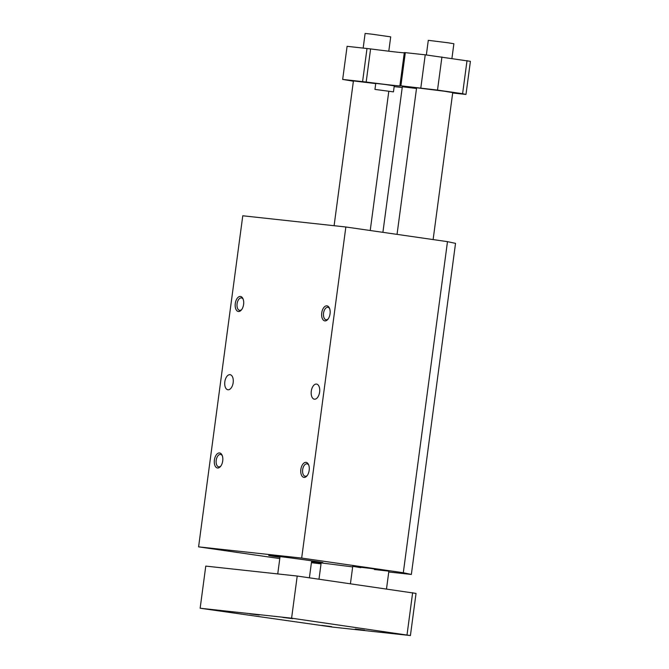 <?xml version="1.0" encoding="UTF-8"?>
<svg xmlns="http://www.w3.org/2000/svg" width="669" height="669" viewBox="0 0 669 669"><rect width="100%" height="100%" fill="white"/><g stroke="black" fill="none" stroke-linecap="round" stroke-linejoin="round"><path stroke-width="1" d="M388.764 571.995L411.351 574.445L455.53 243.365L447.486 241.651L345.856 226.992L242.772 215.778L198.593 546.857L279.793 558.573M374.406 569.52L388.873 571.159L370.852 568.458L352.747 566.342L360.834 567.663M311.411 562.671L321.028 563.867M321.087 563.474L311.486 562.102M311.562 561.517A27.329 0.435 -172.4 0 0 322.901 562.671A27.329 0.435 -172.4 0 0 295.865 558.623A27.329 0.435 -172.4 0 0 268.721 555.437A27.329 0.435 -172.4 0 0 279.96 557.294M411.351 574.445L403.307 572.731L301.677 558.071L198.593 546.857M316.462 384.073A7.627 4.198 -81.8 0 0 311.294 391.106A7.627 4.198 -81.8 0 0 314.363 399.176A7.627 4.198 -81.8 0 0 319.606 392.226A7.627 4.198 -81.8 0 0 316.546 384.081A7.627 4.198 -81.8 0 0 316.462 384.073M230.002 374.673A7.627 4.198 98.2 0 1 230.086 374.682A7.627 4.198 98.2 0 1 233.147 382.827A7.627 4.198 98.2 0 1 227.912 389.768A7.627 4.198 98.2 0 1 224.834 381.698A7.627 4.198 98.2 0 1 230.002 374.673M326.898 305.85A7.593 4.181 -81.8 0 0 321.647 315.534A7.593 4.181 -81.8 0 0 327.81 319.414A7.593 4.181 -81.8 0 0 329.441 308.116A7.593 4.181 -81.8 0 0 326.898 305.85M306.017 462.363A7.593 4.181 -81.8 0 0 300.766 472.046A7.593 4.181 -81.8 0 0 306.929 475.927A7.593 4.181 -81.8 0 0 308.56 464.629A7.593 4.181 -81.8 0 0 306.017 462.363M240.439 296.442A7.593 4.181 98.2 0 1 242.981 298.717A7.593 4.181 98.2 0 1 241.35 310.015A7.593 4.181 98.2 0 1 235.187 306.126A7.593 4.181 98.2 0 1 240.439 296.442M219.557 452.955A7.593 4.181 98.2 0 1 222.1 455.221A7.593 4.181 98.2 0 1 220.469 466.527A7.593 4.181 98.2 0 1 214.306 462.639A7.593 4.181 98.2 0 1 219.557 452.955M301.677 558.071L345.856 226.992M403.307 572.731L447.486 241.651M222.325 455.815A6.28 3.454 -81.8 0 0 220.536 454.427A6.28 3.454 -81.8 0 0 220.469 454.418A6.28 3.454 -81.8 0 0 216.212 460.205A6.28 3.454 -81.8 0 0 218.746 466.853A6.28 3.454 -81.8 0 0 218.813 466.862A6.28 3.454 -81.8 0 0 220.854 466.025M243.207 299.302A6.28 3.454 -81.8 0 0 241.417 297.914A6.28 3.454 -81.8 0 0 241.358 297.906A6.28 3.454 -81.8 0 0 237.094 303.693A6.28 3.454 -81.8 0 0 239.627 310.341A6.28 3.454 -81.8 0 0 239.694 310.349A6.28 3.454 -81.8 0 0 241.735 309.513M307.314 475.425A6.28 3.454 98.2 0 1 305.273 476.261A6.28 3.454 98.2 0 1 305.206 476.253A6.28 3.454 98.2 0 1 302.672 469.605A6.28 3.454 98.2 0 1 306.929 463.818A6.28 3.454 98.2 0 1 306.996 463.826A6.28 3.454 98.2 0 1 308.785 465.214M328.195 318.921A6.28 3.454 98.2 0 1 326.154 319.749A6.28 3.454 98.2 0 1 326.087 319.74A6.28 3.454 98.2 0 1 323.553 313.1A6.28 3.454 98.2 0 1 327.81 307.305A6.28 3.454 98.2 0 1 327.877 307.314A6.28 3.454 98.2 0 1 329.666 308.702M200.148 608.23L205.768 566.099L297.212 576.042L416.034 593.411L410.415 635.55L332.267 627.054L200.148 608.23L291.592 618.181L410.415 635.55M412.648 592.692L407.028 634.822M292.654 618.649L282.836 617.428L292.654 618.649M226.147 611.416L216.33 610.195L226.147 611.416M398.047 633.852L388.237 632.623L398.047 633.852M331.54 626.619L321.73 625.39L331.54 626.619M259.246 615.02L249.855 613.849L259.246 615.02M364.647 630.215L355.247 629.044L364.647 630.215M297.212 576.042L291.592 618.181M433.119 239.577L452.729 92.598L444.642 91.268L416.603 87.773L397.043 234.376M353.383 81.208L342.67 79.427L366.169 82.028A45.551 0.728 7.6 0 0 400.547 85.9A45.551 0.728 7.6 0 0 399.978 85.707L437.509 90.098L462.597 93.71L465.984 94.438L452.67 92.991M402.228 87.505L394.158 86.627M382.902 232.335L402.328 86.769L416.511 88.475M374.949 89.403L375.752 83.382L385.026 84.47L394.258 85.849L393.456 91.87L374.949 89.403L393.456 91.87M334.099 225.712L353.424 80.907L375.719 83.592M318.988 579.178L321.162 562.905L352.672 566.911M342.67 79.427L347.094 46.32L370.593 48.921A45.551 0.728 7.6 0 0 404.285 52.826M399.903 85.682L404.319 52.567L405.322 52.65L425.233 54.816L420.818 87.923M425.233 54.816L470.407 61.331L465.984 94.438M467.021 60.603L462.597 93.71M441.925 56.99L437.509 90.098M388.789 51.195L390.704 36.862L371.872 34.169L365.115 33.45L363.167 48.068M451.926 58.429L453.883 43.736L448.155 42.799L428.294 40.324L426.345 54.958M367.005 48.486L362.59 81.593M405.322 52.65L400.898 85.757M366.169 82.028L370.593 48.921M309.396 577.799L311.662 560.806M277.744 573.927L280.052 556.591M386.506 588.921L388.873 571.159M350.431 583.719L352.747 566.342M370.225 230.504L388.789 91.377"/></g></svg>
